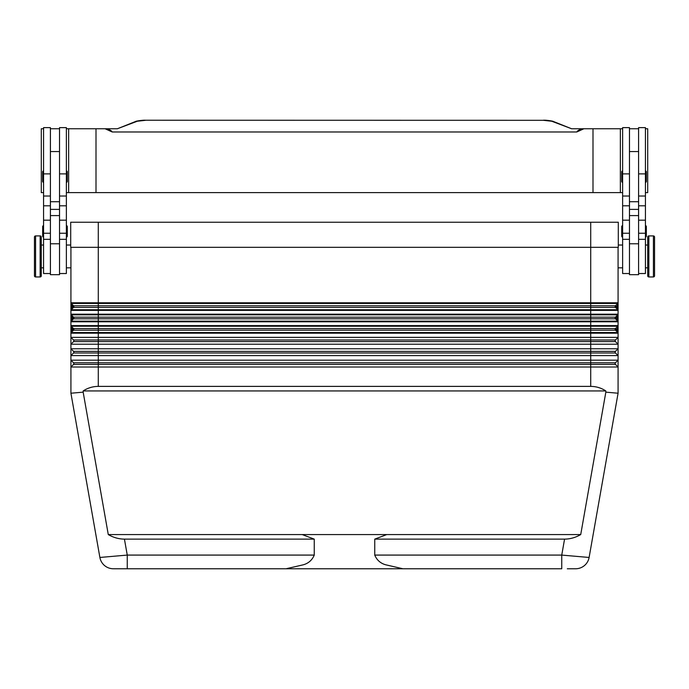 <?xml version="1.0" encoding="UTF-8"?>
<svg xmlns="http://www.w3.org/2000/svg" width="689" height="689" viewBox="0 0 689 689"><rect width="100%" height="100%" fill="white"/><g stroke="black" fill="none" stroke-linecap="round" stroke-linejoin="round"><path stroke-width="1.03" d="M618.007 310.033A0.913 0.913 0 0 0 617.809 309.74L590.714 309.74L590.714 310.386L618.076 310.386A0.913 0.913 0 0 0 617.809 309.74L615.458 307.397A1.137 1.137 0 0 1 615.458 305.787L617.809 303.436L617.163 307.811L618.076 307.811L618.076 302.79A0.913 0.913 0 0 1 617.809 303.436A0.913 0.913 0 0 0 618.076 302.79L590.714 302.79L590.714 303.436L617.809 303.436M70.924 307.811L71.837 307.811L71.191 309.74L73.542 307.397A1.137 1.137 0 0 0 73.542 305.787L71.191 303.436L71.837 305.373L70.924 305.373L70.924 337.369L618.076 337.369L618.076 393.221L605.838 392.153L580.724 534.569C575.53 537.566 570.147 539.082 564.567 539.125L374.747 539.125L374.747 555.084C376.805 560.019 380.406 563.24 385.539 564.756L402.893 568.761L286.107 568.761L303.461 564.756C308.594 563.24 312.195 560.019 314.253 555.084L314.253 539.125L302.213 534.569L108.276 534.569L83.162 392.153L70.924 393.221L99.888 557.461L70.924 393.221L70.924 360.166L618.076 360.166L615.458 362.776L73.542 362.776L70.924 360.166L70.924 348.763L618.076 348.763L615.458 351.381L73.542 351.381L70.924 348.763L70.924 337.369L73.542 339.978A1.137 1.137 0 0 1 73.542 341.589L70.924 344.207L98.286 344.207L98.286 341.589L73.542 341.589M618.076 319.205L618.076 325.587L590.714 325.587L590.714 321.143L98.286 321.143L98.286 321.789L618.076 321.789A0.913 0.913 0 0 0 617.809 321.143L615.458 318.792A1.137 1.137 0 0 1 615.458 317.181L617.809 314.839L617.163 319.205L618.076 319.205L618.076 314.193A0.913 0.913 0 0 1 617.809 314.839A0.913 0.913 0 0 0 618.076 314.193L590.714 314.193L590.714 314.839L617.809 314.839M70.924 319.205L71.837 319.205L71.191 321.143L73.542 318.792A1.137 1.137 0 0 0 73.542 317.181L71.191 314.839L71.837 316.768L70.924 316.768M618.007 332.839A0.913 0.913 0 0 0 617.809 332.537L590.714 332.537L590.714 333.183L618.076 333.183A0.913 0.913 0 0 0 617.809 332.537L615.458 330.195A1.137 1.137 0 0 1 615.458 328.584L617.809 326.233L615.458 328.584L73.542 328.584L71.191 326.233L71.837 328.171L70.924 328.171M617.809 332.537L616.104 329.549L615.458 330.195L590.714 330.195L590.714 332.537L71.191 332.537L73.542 330.195A1.137 1.137 0 0 0 73.542 328.584L71.837 330.608L71.191 332.537A0.913 0.913 0 0 0 70.924 333.183L590.714 333.183L590.714 339.978L73.542 339.978M615.458 351.381A1.137 1.137 0 0 0 615.458 352.992L618.076 355.602L98.286 355.602L98.286 344.207L618.076 344.207L615.458 341.589A1.137 1.137 0 0 1 615.458 339.978L618.076 337.369L618.076 325.587A0.913 0.913 0 0 1 617.809 326.233L617.163 330.608L618.076 330.608M615.458 362.776A1.137 1.137 0 0 0 615.458 364.386L618.076 367.004L98.286 367.004L98.286 355.602L70.924 355.602L73.542 352.992A1.137 1.137 0 0 0 73.542 351.381M98.286 386.383L590.714 386.383C596.2 386.426 601.247 387.941 605.838 390.939L83.162 390.939C87.753 387.941 92.8 386.426 98.286 386.383L98.286 367.004L70.924 367.004L73.542 364.386A1.137 1.137 0 0 0 73.542 362.776M618.076 393.221L589.112 557.461L561.75 555.084L561.75 568.761L417.456 568.761M286.107 568.761L121.695 568.761L127.25 568.761L127.25 555.084L99.888 557.461A13.677 13.677 0 0 0 104.564 565.566A13.677 13.677 0 0 1 99.888 557.461A13.677 13.677 0 0 0 113.358 568.761L121.695 568.761L113.358 568.761A13.677 13.677 0 0 1 104.564 565.566M70.924 330.608L71.837 330.608L71.837 328.171L72.896 329.221M618.076 328.171L616.104 329.221L615.458 328.584M618.007 321.436A0.913 0.913 0 0 0 617.809 321.143L616.104 318.146L615.458 318.792L73.542 318.792L72.896 318.146L71.837 319.205L71.837 316.768L72.896 318.146M618.076 316.768L617.163 316.768L616.104 317.827L615.458 317.181L73.542 317.181L72.896 317.827M617.809 309.74L616.104 306.751L615.458 307.397L73.542 307.397L72.896 306.751L71.837 307.811L71.837 305.373L72.896 306.751M618.076 305.373L616.104 306.424L615.458 305.787L73.542 305.787L72.896 306.424M580.724 534.569L386.787 534.569L374.747 539.125M386.787 534.569L302.213 534.569M314.253 539.125L124.433 539.125C118.852 539.082 113.47 537.566 108.276 534.569M647.712 267.832L645.429 267.832M645.429 245.034L647.712 245.034M648.849 276.952A1.137 1.137 0 0 1 647.712 275.815L647.712 237.059A1.137 1.137 0 0 1 648.849 235.914L653.413 235.914A1.137 1.137 0 0 1 654.55 237.059L654.55 275.815A1.137 1.137 0 0 1 653.413 276.952L648.849 276.952L648.849 235.914M638.591 273.533L645.429 273.533L645.429 127.629L638.591 127.629L638.591 201.722L629.47 201.722L629.47 274.67L638.591 274.67L638.591 201.722M622.632 267.832L618.076 267.832M618.3 245.034L622.632 245.034M629.47 273.533L622.632 273.533L622.632 127.629L629.47 127.629L629.47 201.722M622.632 182.344A0.913 0.913 0 0 1 621.719 181.431L621.719 171.854A0.913 0.913 0 0 1 622.632 170.941M645.429 170.941A0.913 0.913 0 0 1 646.342 171.854L646.342 181.431A0.913 0.913 0 0 1 645.429 182.344M622.632 237.059A0.913 0.913 0 0 1 621.719 236.146L621.719 226.569A0.913 0.913 0 0 1 622.632 225.656M645.429 225.656A0.913 0.913 0 0 1 646.342 226.569L646.342 236.146A0.913 0.913 0 0 1 645.429 237.059M41.288 267.832L43.571 267.832M43.571 245.034L41.288 245.034M40.151 276.952A1.137 1.137 0 0 0 41.288 275.815L41.288 237.059A1.137 1.137 0 0 0 40.151 235.914L35.587 235.914A1.137 1.137 0 0 0 34.45 237.059L34.45 275.815A1.137 1.137 0 0 0 35.587 276.952L40.151 276.952L40.151 235.914M50.409 273.533L43.571 273.533L43.571 127.629L50.409 127.629L50.409 209.387L59.53 209.387L59.53 274.67L50.409 274.67L50.409 209.387M66.368 267.832L70.924 267.832M70.7 245.034L66.368 245.034M59.53 273.533L66.368 273.533L66.368 127.629L59.53 127.629L59.53 209.387M66.368 182.344A0.913 0.913 0 0 0 67.281 181.431L67.281 171.854A0.913 0.913 0 0 0 66.368 170.941M43.571 170.941A0.913 0.913 0 0 0 42.658 171.854L42.658 181.431A0.913 0.913 0 0 0 43.571 182.344M66.368 237.059A0.913 0.913 0 0 0 67.281 236.146L67.281 226.569A0.913 0.913 0 0 0 66.368 225.656M43.571 225.656A0.913 0.913 0 0 0 42.658 226.569L42.658 236.146A0.913 0.913 0 0 0 43.571 237.059M438.204 192.601L446.86 192.601M536.231 192.601L540.564 192.601M148.436 192.601L152.769 192.601M242.14 192.601L250.796 192.601M340.177 192.601L348.823 192.601M66.368 192.601L622.632 192.601M645.429 192.601L647.712 192.601L647.712 128.765L645.429 128.765M43.571 192.601L41.288 192.601L41.288 128.765L43.571 128.765M145.612 120.239L543.388 120.308L145.612 120.239C142.881 119.955 135.406 121.195 135.681 121.462M543.388 120.308L551.708 121.23A4.556 4.082 -69.3 0 1 553.319 121.453L571.637 128.765L582.291 128.765C579.13 129.756 577.296 130.824 576.814 131.978L112.186 131.978C111.696 130.824 109.87 129.756 106.709 128.765L117.363 128.765L135.681 121.453A4.556 4.082 69.3 0 1 137.292 121.23L145.612 120.308M576.814 131.978L583.876 128.765L582.291 128.765M106.709 128.765L105.124 128.765L112.186 131.978M592.996 192.601L592.996 128.765L583.876 128.765M96.004 192.601L96.004 128.765L105.124 128.765M68.65 192.601L68.65 128.765L96.004 128.765M66.368 128.765L68.65 128.765M622.632 128.765L592.996 128.765M620.35 192.601L620.35 128.765M50.409 128.765L59.53 128.765M70.7 222.237L70.7 247.317L618.3 247.317L618.3 222.237L70.7 222.237M638.591 128.765L629.47 128.765M646.342 236.146L646.342 226.569M646.342 181.431L646.342 171.854M567.305 568.761L575.642 568.761L567.305 568.761M402.893 568.761L561.75 568.761M605.838 390.939L605.838 392.153M83.162 392.153L83.162 390.939M618.076 247.317L618.076 302.79M618.076 314.193L618.076 307.811M70.924 247.317L70.924 305.373M71.191 303.436A0.913 0.913 0 0 1 70.924 302.79A0.913 0.913 0 0 0 71.191 303.436L590.714 303.436L590.714 309.74L98.286 309.74L98.286 310.386L590.714 310.386L590.714 314.193L70.924 314.193A0.913 0.913 0 0 0 70.993 314.537A0.913 0.913 0 0 1 70.924 314.193M590.714 222.237L590.714 302.79L98.286 302.79L98.286 309.74L71.191 309.74A0.913 0.913 0 0 0 70.924 310.386L98.286 310.386L98.286 314.839L590.714 314.839L590.714 321.143L617.809 321.143M71.191 314.839A0.913 0.913 0 0 1 70.993 314.537A0.913 0.913 0 0 0 71.191 314.839L98.286 314.839L98.286 321.143L71.191 321.143A0.913 0.913 0 0 0 70.924 321.789L98.286 321.789L98.286 326.233L617.809 326.233A0.913 0.913 0 0 0 618.076 325.587M71.191 326.233A0.913 0.913 0 0 1 70.924 325.587A0.913 0.913 0 0 0 71.191 326.233L98.286 326.233L98.286 330.195L73.542 330.195L72.896 329.549M584.436 565.566A13.677 13.677 0 0 1 575.642 568.761L575.642 568.761A13.677 13.677 0 0 0 584.436 565.566A13.677 13.677 0 0 1 575.642 568.761A13.677 13.677 0 0 0 589.112 557.461A13.677 13.677 0 0 1 584.436 565.566A13.677 13.677 0 0 0 589.112 557.461M590.714 386.383L590.714 341.589L98.286 341.589L98.286 330.195L590.714 330.195L590.714 325.587L70.924 325.587M615.458 339.978L590.714 339.978L590.714 341.589L615.458 341.589M564.567 539.125L561.75 555.084L374.747 555.084M314.253 555.084L127.25 555.084L124.433 539.125M653.413 276.952L653.413 235.914M50.409 173.886L43.571 173.886M66.368 173.886L59.53 173.886M551.708 121.23L571.637 128.765M117.363 128.765L137.292 121.23M50.409 215.588L59.53 215.588M50.409 243.777L59.53 243.777M66.368 233.252L59.53 233.252M66.368 220.161L59.53 220.161M66.368 205.796L59.53 205.796M50.409 233.252L43.571 233.252M50.409 220.161L43.571 220.161M50.409 205.796L43.571 205.796M35.587 276.952L35.587 235.914M638.591 209.387L629.47 209.387M638.591 215.588L629.47 215.588M638.591 243.777L629.47 243.777M622.632 233.252L629.47 233.252M622.632 220.161L629.47 220.161M622.632 205.796L629.47 205.796M622.632 173.886L629.47 173.886M638.591 233.252L645.429 233.252M638.591 220.161L645.429 220.161M638.591 205.796L645.429 205.796M638.591 173.886L645.429 173.886M98.286 222.237L98.286 302.79L70.924 302.79M615.458 364.386L73.542 364.386M615.458 352.992L73.542 352.992M50.409 196.02L43.571 196.02M50.409 239.333L43.571 239.333M66.368 196.02L59.53 196.02M66.368 239.333L59.53 239.333M50.409 151.563L59.53 151.563M553.319 121.462C553.594 121.195 546.119 119.955 543.388 120.239M59.53 201.722L50.409 201.722M638.591 151.563L629.47 151.563M622.632 239.333L629.47 239.333M622.632 196.02L629.47 196.02M638.591 239.333L645.429 239.333M638.591 196.02L645.429 196.02"/></g></svg>

